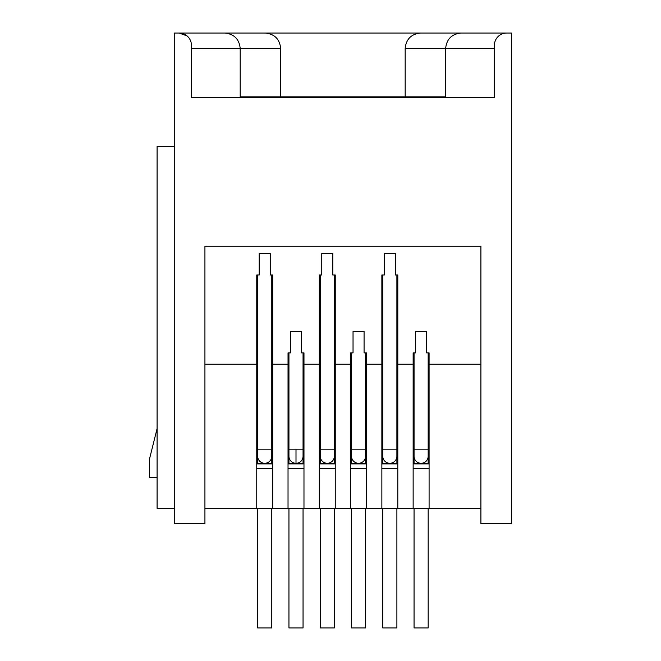 <?xml version="1.0" encoding="UTF-8"?>
<svg xmlns="http://www.w3.org/2000/svg" width="661" height="661" viewBox="0 0 661 661"><rect width="100%" height="100%" fill="white"/><g stroke="black" fill="none" stroke-linecap="round" stroke-linejoin="round"><path stroke-width="0.99" d="M174.264 146.511L157.087 146.511L157.087 508.359L174.264 508.359M204.927 364.228L256.749 364.228L256.749 508.359L272.696 508.359L272.696 274.993L270.242 274.993L270.242 253.535L259.203 253.535L259.203 274.993L256.749 274.993L256.749 364.228M397.806 364.228L397.806 508.359L413.142 508.359L413.142 364.228L397.806 364.228L397.806 274.993L395.352 274.993L395.352 253.535L384.314 253.535L384.314 274.993L381.86 274.993L381.86 364.228L366.533 364.228L366.533 508.359L381.86 508.359L381.86 364.228M413.142 364.228L413.142 352.883L415.595 352.883L415.595 331.417L426.634 331.417L426.634 352.883L429.088 352.883L429.088 364.228L480.911 364.228M272.696 364.228L288.031 364.228L288.031 352.883L290.485 352.883L290.485 331.417L301.523 331.417L301.523 352.883L303.977 352.883L303.977 364.228L319.304 364.228L319.304 274.993L321.758 274.993L321.758 253.535L332.797 253.535L332.797 274.993L335.251 274.993L335.251 364.228L350.586 364.228L350.586 352.883L353.04 352.883L353.04 331.417L364.079 331.417L364.079 352.883L366.533 352.883L366.533 364.228M187.063 35.925L179.172 33.05L224.856 33.05C234.11 34.025 239.216 39.139 240.191 48.385L191.434 48.385L191.434 97.448L191.434 45.32A12.27 12.27 0 0 0 179.172 33.05L174.264 33.05L174.264 523.686L204.927 523.686L204.927 246.173L480.911 246.173L480.911 523.686L511.573 523.686L511.573 33.05L224.856 33.05C234.11 34.025 239.216 39.139 240.191 48.385L240.191 97.448M240.191 48.385L280.669 48.385C279.694 39.139 274.579 34.025 265.334 33.05C274.579 34.025 279.694 39.139 280.669 48.385L280.669 96.837L240.191 96.837M445.646 97.448L445.646 48.385C446.621 39.139 451.736 34.025 460.981 33.05C451.736 34.025 446.621 39.139 445.646 48.385L405.168 48.385C406.143 39.139 411.258 34.025 420.503 33.05C411.258 34.025 406.143 39.139 405.168 48.385L405.168 96.837L280.669 96.837M445.646 96.837L405.168 96.837M303.052 459.296L303.977 459.296M319.304 459.296L320.23 459.296M334.334 459.296L335.251 459.296M350.586 459.296L351.503 459.296M365.607 459.296L366.533 459.296M381.86 459.296L382.785 459.296M157.087 428.625L149.427 459.296L149.427 477.688L157.087 477.688M191.434 97.448L494.403 97.448L494.403 48.385L445.646 48.385M506.673 33.05A12.27 12.27 0 0 0 494.403 45.32L494.403 97.448M428.171 508.359L428.171 627.95L414.059 627.95L414.059 508.359M428.171 449.174L414.059 449.174L414.059 456.222A7.056 7.056 0 0 0 421.115 463.278A7.056 7.056 0 0 0 428.171 456.222L428.171 352.883M414.059 449.174L414.059 352.883M396.889 508.359L396.889 627.95L382.785 627.95L382.785 508.359M382.785 274.993L382.785 456.222A7.056 7.056 0 0 0 389.833 463.278A7.056 7.056 0 0 0 396.889 456.222L396.889 274.993M365.607 352.883L365.607 449.174L351.503 449.174L351.503 352.883M358.559 463.278A7.056 7.056 0 0 0 365.607 456.222L365.607 463.278L358.559 463.278A7.056 7.056 0 0 1 351.503 456.222L351.503 463.278L358.559 463.278M365.607 508.359L365.607 627.95L351.503 627.95L351.503 508.359M334.334 508.359L334.334 627.95L320.23 627.95L320.23 508.359M320.23 274.993L320.23 456.222A7.056 7.056 0 0 0 327.278 463.278A7.056 7.056 0 0 0 334.334 456.222L334.334 274.993M303.052 508.359L303.052 627.95L288.948 627.95L288.948 508.359M288.948 352.883L288.948 456.222A7.056 7.056 0 0 0 296.004 463.278A7.056 7.056 0 0 0 303.052 456.222L303.052 352.883M271.778 508.359L271.778 627.95L257.674 627.95L257.674 508.359M257.674 274.993L257.674 456.222A7.056 7.056 0 0 0 264.722 463.278A7.056 7.056 0 0 0 271.778 456.222L271.778 274.993M303.977 364.228L303.977 508.359L319.304 508.359L319.304 364.228M335.251 364.228L335.251 508.359L350.586 508.359L350.586 364.228M272.696 508.359L288.031 508.359L288.031 364.228M319.304 448.563L320.23 448.563M334.334 448.563L335.251 448.563M288.031 448.563L288.948 448.563M303.052 448.563L303.977 448.563M381.86 448.563L382.785 448.563M396.889 448.563L397.806 448.563M350.586 448.563L351.503 448.563M365.607 448.563L366.533 448.563M256.749 448.563L257.674 448.563M271.778 448.563L272.696 448.563M480.911 508.359L429.088 508.359L429.088 364.228M429.088 448.563L428.171 448.563M414.059 448.563L413.142 448.563M204.927 508.359L256.749 508.359M256.749 463.89L272.696 463.89M319.304 508.359L335.251 508.359M319.304 463.89L335.251 463.89M381.86 508.359L397.806 508.359M381.86 463.89L397.806 463.89M429.088 463.89L413.142 463.89M413.142 508.359L429.088 508.359M288.031 508.359L303.977 508.359M288.031 463.89L303.977 463.89M350.586 508.359L366.533 508.359M350.586 463.89L366.533 463.89M414.059 463.89L414.059 463.278L428.171 463.278L428.171 456.222M382.785 463.89L382.785 463.278L396.889 463.278L396.889 456.222M382.785 449.174L396.889 449.174M320.23 463.89L320.23 463.278L334.334 463.278L334.334 456.222M320.23 449.174L334.334 449.174M288.948 449.174L296.004 449.174L296.004 463.278L303.052 463.278L303.052 456.222M303.052 449.174L296.004 449.174M288.948 463.89L288.948 463.278L296.004 463.278M257.674 463.89L257.674 463.278L271.778 463.278L271.778 456.222M257.674 449.174L271.778 449.174M256.749 468.492L272.696 468.492M319.304 468.492L335.251 468.492M381.86 468.492L397.806 468.492M429.088 468.492L413.142 468.492M288.031 468.492L303.977 468.492M350.586 468.492L366.533 468.492M413.142 443.961L414.059 443.961M428.171 443.961L429.088 443.961M256.749 443.961L257.674 443.961M271.778 443.961L272.696 443.961M319.304 443.961L320.23 443.961M334.334 443.961L335.251 443.961M350.586 443.961L351.503 443.961M365.607 443.961L366.533 443.961M381.86 443.961L382.785 443.961M396.889 443.961L397.806 443.961M288.031 443.961L288.948 443.961M303.052 443.961L303.977 443.961M428.171 463.89L428.171 463.278M414.059 463.278L414.059 456.222M396.889 463.89L396.889 463.278M382.785 463.278L382.785 456.222M365.607 463.89L365.607 463.278M365.607 449.174L365.607 456.222M351.503 449.174L351.503 456.222M351.503 463.89L351.503 463.278M334.334 463.89L334.334 463.278M320.23 463.278L320.23 456.222M303.052 463.89L303.052 463.278M288.948 463.278L288.948 456.222M271.778 463.89L271.778 463.278M257.674 463.278L257.674 456.222"/></g></svg>
